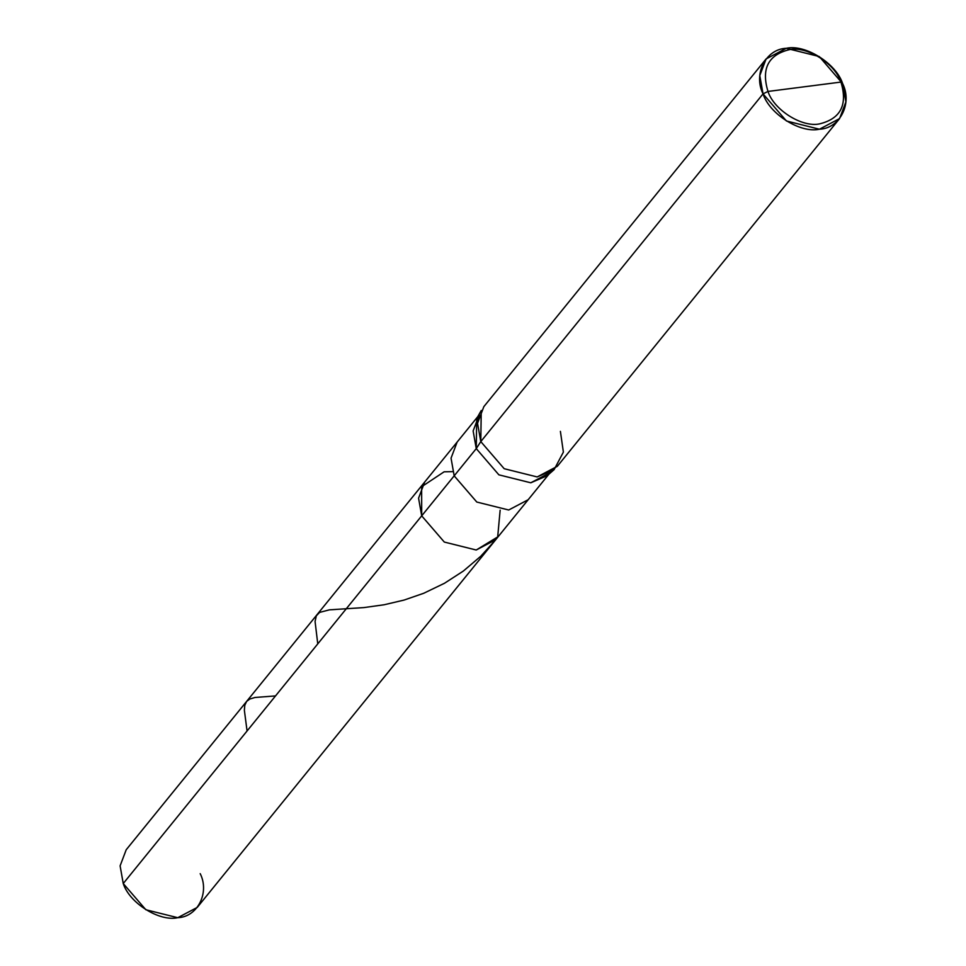 <?xml version="1.0" encoding="UTF-8"?>
<svg xmlns="http://www.w3.org/2000/svg" width="966" height="966" viewBox="0 0 966 966"><rect width="100%" height="100%" fill="white"/><g stroke="black" fill="none" stroke-linecap="round" stroke-linejoin="round"><path stroke-width="1.45" d="M500.147 510.157L497.683 536.927L476.214 550.016L444.312 542.059L421.695 515.844L123.237 883.528L120.11 865.85L126.208 849.754L424.666 482.07L418.568 498.166L421.695 515.844L421.623 486.743L444.143 471.794L452.692 471.637L444.143 471.794L421.623 486.743L421.695 515.844L444.312 542.059L476.214 550.016L495.691 539.74L476.214 550.016L444.312 542.059L421.695 515.844L418.568 498.166L424.666 482.07L457.135 442.066L451.05 458.15L454.177 475.84L421.695 515.844L444.312 542.059L476.214 550.016L497.683 536.927L500.147 510.157M479.233 414.849L473.135 430.945L476.262 448.622L454.177 475.84L476.793 502.042L508.696 510L528.173 499.724L197.233 907.424L177.756 917.7L145.854 909.743L123.237 883.528C129.456 903.101 159.438 921.89 177.756 917.7C197.511 917 209.851 892.777 200.204 873.65M123.237 883.528L454.177 475.84L451.05 458.15L457.135 442.066L477.82 416.588M548.857 474.246L528.173 499.724L508.696 510L476.793 502.042L454.177 475.84L476.262 448.622L480.79 441.595L763.043 93.871L786.433 120.979L819.434 129.215L839.587 118.589L845.89 101.937L842.654 83.644L840.951 82.074C847.81 104.739 840.722 118.661 819.675 123.853C802.311 127.826 773.875 110.003 767.982 91.444L840.951 82.074C835.059 63.515 806.634 45.692 789.258 49.677C768.224 54.857 761.123 68.779 767.982 91.444L763.043 93.871L480.79 441.595L476.262 448.622L476.709 418.556L481.249 410.49L480.79 441.595L477.542 423.301L483.845 406.65L766.098 58.938L759.795 75.59L763.043 93.871C753.045 74.08 765.821 49.025 786.252 48.3C805.197 43.965 836.218 63.406 842.654 83.644L819.253 56.535L786.252 48.3L766.098 58.938M767.982 91.444C761.123 68.779 768.224 54.857 789.258 49.677C806.634 45.692 835.059 63.515 840.951 82.074L767.982 91.444C773.875 110.003 802.311 127.826 819.675 123.853C840.722 118.661 847.81 104.739 840.951 82.074L842.654 83.644C852.64 103.434 839.877 128.502 819.434 129.215C800.488 133.562 769.467 114.121 763.043 93.871L767.982 91.444M839.587 118.589L557.334 466.3L537.181 476.938L504.18 468.703L480.79 441.595L504.18 468.703L537.181 476.938L554.122 469.633L547.154 475.731L530.781 482.795L498.879 474.837L476.262 448.622L498.879 474.837L530.781 482.795L550.258 472.519M554.122 469.633L563.383 452.1L560.401 431.367M247.067 730.984L244.362 710.215L244.796 705.252L246.62 701.413L249.783 699.034L254.939 697.488L275.527 695.918M317.766 643.887L315.073 621.476L316.341 615.801L319.589 612.408L329.406 609.848L364.025 607.578L384.178 604.752L404.09 600.067L423.7 593.281L444.457 583.283L463.318 571.075L480.742 556.271L495.304 540.199"/></g></svg>
